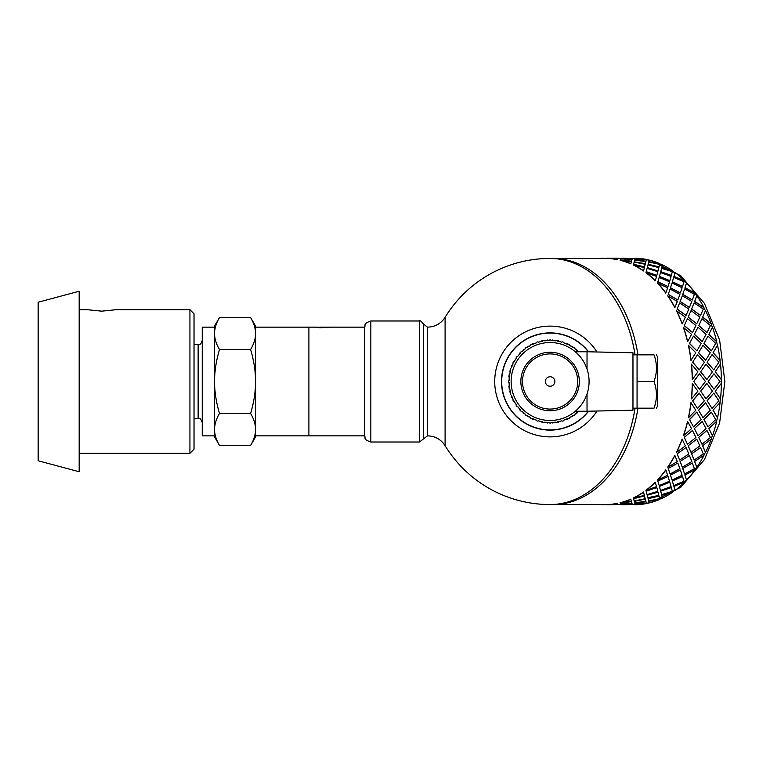 <?xml version="1.0" encoding="UTF-8"?>
<svg xmlns="http://www.w3.org/2000/svg" width="763" height="763" viewBox="0 0 763 763"><rect width="100%" height="100%" fill="white"/><g stroke="black" fill="none" stroke-linecap="round" stroke-linejoin="round"><path stroke-width="1.14" d="M250.617 413.47C253.898 402.416 255.548 391.753 255.567 381.5L255.567 429.464C255.548 424.333 253.898 419.001 250.617 413.47L219.496 413.47C216.215 419.001 214.565 424.333 214.546 429.464L214.546 326.116L219.496 317.551C216.215 323.083 214.565 328.414 214.546 333.536C214.565 338.667 216.215 343.999 219.496 349.53C216.215 360.584 214.565 371.247 214.546 381.5C214.565 391.753 216.215 402.416 219.496 413.47M250.617 349.53C253.898 343.999 255.548 338.667 255.567 333.536L255.567 381.5C255.548 371.247 253.898 360.584 250.617 349.53L219.496 349.53M250.617 317.551L255.567 326.116L255.567 333.536C255.548 328.414 253.898 323.083 250.617 317.551L219.496 317.551M255.567 429.464L255.567 436.884L250.617 445.449C253.898 439.917 255.548 434.586 255.567 429.464L255.567 435.854L308.901 435.854L308.901 327.146L308.901 435.854L364.685 435.854M219.496 445.449L214.546 436.884L214.546 429.464C214.565 434.586 216.215 439.917 219.496 445.449L250.617 445.449M194.031 418.42L198.132 418.42C199.401 419.392 199.925 416.512 202.243 422.521M317.322 327.146L255.567 327.146L255.567 333.536M214.546 333.536L214.546 327.146L202.243 327.155L202.243 435.845L214.546 435.854L214.546 429.464M38.15 302.243L38.15 460.757L79.171 471.753L79.171 291.247L38.15 302.243M189.93 309.711L189.93 453.289L194.031 449.188L194.031 313.812L189.93 309.711L116.09 309.711L101.737 311.161L87.373 309.711L79.171 309.711M189.93 453.289L79.171 453.289M713.748 393.098L707.12 400.756L712.041 408.386L718.87 400.785L713.748 393.098L707.263 400.785M706.013 398.868L712.423 391.171L706.872 383.436L700.672 391.152L706.013 398.868L700.672 391.152M699.461 389.244L705.441 381.5L699.461 373.756L693.691 381.5L699.461 389.244L693.691 381.5M700.815 371.829L706.872 379.564L700.672 371.848L706.013 364.132L700.672 371.848M708.341 381.5L713.968 389.244L708.188 381.5L713.968 373.756L708.188 381.5M720.377 398.839L715.179 391.152L720.377 398.839A123.062 87.02 90 0 1 719.948 402.654L713.043 410.227L717.401 417.685A123.062 87.02 90 0 1 716.552 421.367L708.817 428.596L712.375 435.644A123.062 87.02 90 0 1 711.135 439.087L702.618 445.802L705.422 452.268A123.062 87.02 90 0 1 703.81 455.387L694.597 461.424L696.714 467.147A123.062 87.02 90 0 1 694.788 469.874L684.936 475.082L686.471 479.917A123.062 87.02 90 0 1 684.258 482.187L673.891 486.432L674.94 490.266A123.062 87.02 90 0 1 672.508 492.021L661.721 495.197L662.408 497.934A123.062 87.02 90 0 1 659.814 499.126L648.741 501.167L649.208 502.931L646.499 503.446M692.756 362.215L699.251 369.902L692.613 362.244L697.535 354.614L692.613 362.244M692.375 379.564L697.916 371.829L691.373 364.161A123.062 87.02 -90 0 1 692.232 379.564L692.375 379.564A123.272 87.163 -90 0 0 691.516 364.132M699.251 369.902L704.363 362.215L697.535 354.614M706.872 379.564L712.423 371.829L706.013 364.132M713.968 389.244L719.938 381.5L713.968 373.756M662.351 265.324L662.456 264.875A123.272 87.163 90 0 1 672.575 270.798L672.508 270.979A123.062 87.02 90 0 1 674.94 272.734L675.017 272.553A123.272 87.163 90 0 1 684.344 280.641L684.258 280.813A123.062 87.02 90 0 1 686.471 283.083L686.557 282.92A123.272 87.163 90 0 1 694.883 292.973L694.788 293.126A123.062 87.02 90 0 1 696.714 295.853L696.819 295.71A123.272 87.163 90 0 1 703.934 307.489L703.81 307.613A123.062 87.02 90 0 1 705.422 310.732L705.537 310.617A123.272 87.163 90 0 1 711.259 323.817L711.135 323.913A123.062 87.02 90 0 1 712.375 327.356L712.499 327.27A123.272 87.163 90 0 1 716.695 341.566L716.552 341.633A123.062 87.02 90 0 1 717.401 345.315L717.535 345.257A123.272 87.163 90 0 1 720.091 360.308L719.948 360.346A123.062 87.02 90 0 1 720.377 364.161L720.52 364.132A123.272 87.163 90 0 1 721.378 379.564L721.235 379.564A123.062 87.02 90 0 1 721.235 383.436L715.179 391.152M715.322 391.171L721.235 383.436A110.759 78.322 90 0 0 721.235 379.564L715.179 371.848L720.377 364.161M719.948 360.346L713.043 352.773L717.401 345.315M716.552 341.633L708.817 334.404L712.375 327.356M711.135 323.913L702.618 317.198L705.422 310.732M703.81 307.613L694.597 301.576L696.714 295.853M694.788 293.126L684.936 287.918L686.471 283.083M684.258 280.813L673.891 276.568L674.94 272.734M672.508 270.979L661.721 267.803L662.408 265.066A123.062 87.02 90 0 0 659.814 263.874L648.769 261.633L659.814 263.874M635.255 258.81L635.598 258.247A123.272 87.163 90 0 1 646.509 259.458L638.173 258.991M634.225 258.438L635.369 258.447A123.062 87.02 90 0 0 634.225 258.438L632.355 258.676M620.872 258.438L617.858 258.676M606.585 258.438L553.003 258.438A123.062 87.02 90 0 1 637.954 354.833A123.062 87.02 90 0 0 553.003 258.438L550.104 258.438A123.062 87.02 90 0 1 635.054 354.833M635.054 408.167A123.062 87.02 90 0 1 550.104 504.562L553.003 504.562A123.062 87.02 90 0 0 637.954 408.167A123.062 87.02 90 0 1 553.003 504.562L606.585 504.562M649.151 502.741A123.062 87.02 90 0 1 646.49 503.342L638.173 504.009M662.351 497.676L662.456 498.125A123.272 87.163 90 0 0 672.575 492.202L661.721 495.197M712.041 408.386L707.12 400.756M691.087 360.308L690.944 360.346A123.062 87.02 -90 0 0 688.388 345.315L695.78 352.725L691.087 360.308A123.272 87.163 -90 0 0 688.531 345.257M697.392 408.348L692.613 400.756L697.392 408.348M697.535 408.386L704.363 400.785L699.108 393.079L692.613 400.756M691.516 398.868L691.373 398.839A123.062 87.02 -90 0 0 692.232 383.436L697.916 391.171L691.516 398.868A123.272 87.163 -90 0 0 692.375 383.436M707.263 362.215L713.748 369.902L707.12 362.244L712.041 354.614L707.12 362.244M698.679 352.725L705.584 360.308L698.536 352.773L703.038 345.257L698.536 352.773M704.068 343.407L711.402 350.846L703.934 343.474L708.016 336.121L703.934 343.474M689.571 343.407L696.896 350.846L689.428 343.474L693.51 336.121L689.428 343.474M694.454 334.328L702.189 341.566L694.32 334.404L698.002 327.27L694.32 334.404M698.841 325.534L706.967 332.544L698.708 325.629L701.998 318.753L698.708 325.629M687.682 341.566L687.549 341.633A123.062 87.02 -90 0 0 683.362 327.356L691.545 334.328L687.682 341.566A123.272 87.163 -90 0 0 683.495 327.27M684.335 325.534L692.47 332.544L684.201 325.629L687.501 318.753L684.201 325.629M688.245 317.093L696.753 323.817L688.121 317.198L691.04 310.617L688.121 317.198M691.688 309.044L700.568 315.443L691.574 309.168L694.139 302.921L691.574 309.168M682.256 323.817L682.122 323.913A123.062 87.02 -90 0 0 676.409 310.732L685.336 317.093L682.256 323.817A123.272 87.163 -90 0 0 676.533 310.617M677.191 309.044L686.071 315.443L677.067 309.168L679.633 302.921L677.067 309.168M680.205 301.442L689.428 307.489L680.091 301.576L682.313 295.71L680.091 301.576M682.809 294.337L692.356 299.983L682.704 294.48L684.621 289.034L682.704 294.48M674.921 307.489L674.807 307.613A123.062 87.02 -90 0 0 667.711 295.853L677.296 301.442L674.921 307.489A123.272 87.163 -90 0 0 667.816 295.71M668.302 294.337L677.849 299.983L668.197 294.48L670.114 289.034L668.197 294.48M670.534 287.765L680.377 292.973L670.439 287.918L672.06 282.92L670.439 287.918M672.403 281.766L682.532 286.516L672.317 281.938L673.681 277.417L672.317 281.938M665.88 292.973L665.775 293.126A123.062 87.02 -90 0 0 657.468 283.083L667.625 287.765L665.88 292.973A123.272 87.163 -90 0 0 657.553 282.92M657.906 281.766L668.035 286.516L657.82 281.938L659.175 277.417L657.82 281.938M659.461 276.397L669.838 280.641L659.385 276.568L660.51 272.553L659.385 276.568M660.739 271.666L671.345 275.395L660.682 271.847L661.588 268.366L660.682 271.847M655.341 280.641L655.255 280.813A123.062 87.02 -90 0 0 645.937 272.734L656.562 276.397L655.341 280.641A123.272 87.163 -90 0 0 646.003 272.553M646.242 271.666L656.838 275.395L646.175 271.847L647.091 268.366L646.175 271.847M658.068 270.798L658.879 267.613L647.959 264.875L647.272 267.613L658.002 270.979L647.224 267.803L647.911 265.066M659.499 265.123L659.709 264.265L648.645 262.1L648.111 264.265L659.06 266.888L659.451 265.324M659.06 266.888L648.111 264.265M643.562 270.798L643.505 270.979A123.062 87.02 -90 0 0 633.404 265.066L644.373 267.613L643.562 270.798A123.272 87.163 -90 0 0 633.452 264.875M644.993 265.123L645.202 264.265L634.148 262.1L633.605 264.265L644.554 266.888L644.945 265.324M644.554 266.888L633.605 264.265M645.841 261.833L645.307 263.874L634.234 261.833L645.355 263.674L645.841 261.833M646.414 259.744L645.956 261.394L634.806 259.744L645.984 261.194L646.414 259.744L635.178 258.771L634.806 259.744M631.335 261.833L630.801 263.874A123.062 87.02 -90 0 0 620.176 260.269L631.335 261.833M631.888 259.945L631.449 261.394L620.281 259.945L631.487 261.194L631.888 259.945M632.365 258.609L620.758 258.609L632.002 259.458L632.365 258.609L631.983 259.658L623.667 258.991M617.849 258.81L617.477 259.658A123.062 87.02 -90 0 0 606.585 258.447L617.849 258.81M632.861 504.553L632.355 504.324M618.354 504.553L617.858 504.324M631.983 503.342L620.758 504.391L632.365 504.391L631.983 503.342L623.667 504.009M646.414 503.256L645.956 501.606L634.806 503.256L635.178 504.229L646.414 503.256L645.984 501.806L634.806 503.256M617.849 504.19L617.477 503.342A123.062 87.02 -90 0 1 606.585 504.553L617.849 504.19M631.888 503.055L631.449 501.606L620.281 503.055L620.672 504.229L631.888 503.055M645.841 501.167L645.307 499.126L634.234 501.167L634.711 502.931L645.841 501.167M648.111 498.735L659.06 496.112L648.111 498.735L648.645 500.9L659.709 498.735L659.451 497.676M631.335 501.167L630.801 499.126A123.062 87.02 -90 0 1 620.176 502.731L631.335 501.167M633.605 498.735L644.506 495.921L633.605 498.735L634.148 500.9L645.202 498.735L644.945 497.676M647.844 497.676L658.879 495.387L658.068 492.202L647.224 495.197L647.911 497.934M658.068 492.202L647.224 495.197M660.739 491.334L661.588 494.634L660.682 491.153L671.345 487.605L660.682 491.153M633.452 498.125L633.404 497.934A123.062 87.02 -90 0 0 643.505 492.021L644.373 495.387L633.452 498.125A123.272 87.163 -90 0 0 643.562 492.202M646.242 491.334L647.091 494.634L646.175 491.153L656.838 487.605L646.175 491.153M659.461 486.603L660.51 490.447L659.385 486.432L669.761 482.187L659.385 486.432M672.403 481.234L673.681 485.583L672.317 481.062L682.532 476.484L672.317 481.062M646.003 490.447L645.937 490.266A123.062 87.02 -90 0 0 655.255 482.187L656.562 486.603L646.003 490.447A123.272 87.163 -90 0 0 655.341 482.359M657.906 481.234L659.175 485.583L657.82 481.062L668.035 476.484L657.82 481.062M670.534 475.235L672.06 480.08L670.439 475.082L680.377 470.027L670.439 475.082M682.809 468.663L684.621 473.966L682.704 468.52L692.356 463.017L682.704 468.52M657.553 480.08L657.468 479.917A123.062 87.02 -90 0 0 665.775 469.874L667.625 475.235L657.553 480.08A123.272 87.163 -90 0 0 665.88 470.027M668.302 468.663L670.114 473.966L668.197 468.52L677.849 463.017L668.197 468.52M680.205 461.558L682.313 467.29L680.091 461.424L689.428 455.511L680.091 461.424M691.688 453.956L694.139 460.079L691.574 453.832L700.568 447.557L691.574 453.832M688.531 417.743L688.388 417.685A123.062 87.02 -90 0 0 690.944 402.654L695.78 410.275L688.531 417.743A123.272 87.163 -90 0 0 691.087 402.692M667.816 467.29L667.711 467.147A123.062 87.02 -90 0 0 674.807 455.387L677.296 461.558L667.816 467.29A123.272 87.163 -90 0 0 674.921 455.511M677.191 453.956L679.633 460.079L677.067 453.832L686.071 447.557L677.067 453.832M688.245 445.907L691.04 452.383L688.121 445.802L696.753 439.183L688.121 445.802M698.841 437.466L701.998 444.247L698.708 437.371L706.967 430.456L698.708 437.371M676.533 452.383L676.409 452.268A123.062 87.02 -90 0 0 682.122 439.087L685.336 445.907L676.533 452.383A123.272 87.163 -90 0 0 682.256 439.183M683.495 435.73L683.362 435.644A123.062 87.02 -90 0 0 687.549 421.367L691.545 428.672L683.495 435.73A123.272 87.163 -90 0 0 687.682 421.434M693.51 426.879L689.428 419.526L693.51 426.879L701.168 419.593L696.753 412.106L689.428 419.526M703.038 417.743L698.536 410.227L703.038 417.743L710.277 410.275L705.451 402.654L698.536 410.227M684.335 437.466L687.501 444.247L684.201 437.371L692.47 430.456L684.201 437.371M694.454 428.672L698.002 435.73L694.32 428.596L702.189 421.434L694.32 428.596M704.068 419.593L708.016 426.879L703.934 419.526L711.402 412.154L703.934 419.526M721.378 383.436A123.272 87.163 90 0 1 720.52 398.868M719.948 402.654L713.043 410.227M720.091 402.692A123.272 87.163 90 0 1 717.535 417.743L717.401 417.685M713.176 410.275L717.535 417.743M708.016 426.879L715.675 419.593L711.402 412.154M705.584 402.692L698.679 410.275M698.002 435.73L706.052 428.672L702.189 421.434M696.896 412.154L689.571 419.593M687.501 444.247L695.932 437.466L692.47 430.456M706.872 383.436L700.815 391.171M699.251 393.098L692.756 400.785M699.461 373.756L693.834 381.5M716.552 421.367L708.817 428.596M716.695 421.434A123.272 87.163 90 0 1 712.499 435.73L712.375 435.644M708.951 428.672L712.499 435.73M701.998 444.247L710.439 437.466L706.967 430.456M691.04 452.383L699.843 445.907L696.753 439.183M679.633 460.079L688.789 453.956L686.071 447.557M711.135 439.087L702.618 445.802M711.259 439.183A123.272 87.163 90 0 1 705.537 452.383L705.422 452.268M702.742 445.907L705.537 452.383M694.139 460.079L703.295 453.956L700.568 447.557M682.313 467.29L691.803 461.558L689.428 455.511M670.114 473.966L679.909 468.663L677.849 463.017M703.81 455.387L694.597 461.424M703.934 455.511A123.272 87.163 90 0 1 696.819 467.29L696.714 467.147M694.702 461.558L696.819 467.29M684.621 473.966L694.406 468.663L692.356 463.017M672.06 480.08L682.132 475.235L680.377 470.027M659.175 485.583L669.504 481.234L668.035 476.484M694.788 469.874L684.936 475.082M694.883 470.027A123.272 87.163 90 0 1 686.557 480.08L686.471 479.917M685.031 475.235L686.557 480.08M673.681 485.583L684.01 481.234L682.532 476.484M660.51 490.447L671.068 486.603L669.838 482.359M647.091 494.634L657.84 491.334L656.838 487.605M684.258 482.187L673.891 486.432M684.344 482.359A123.272 87.163 90 0 1 675.017 490.447L674.94 490.266M673.967 486.603L675.017 490.447M661.588 494.634L672.346 491.334L671.345 487.605M647.272 495.387L647.959 498.125M644.554 496.112L644.993 497.877M645.307 499.126L634.272 501.367M631.449 501.606L620.3 503.256M661.779 495.387L662.456 498.125M659.06 496.112L659.499 497.877M645.87 501.367L645.355 499.326M631.907 503.256L631.487 501.806M617.935 504.324L606.671 504.562M659.814 499.126L648.769 501.367M659.852 499.326A123.272 87.163 90 0 1 649.208 502.931M632.365 504.391L632.002 503.542M606.671 504.772L617.944 504.524M632.441 504.324L621.168 504.562M646.49 503.342L635.255 504.19M646.509 503.542A123.272 87.163 90 0 1 635.598 504.753L635.264 504.391M621.168 504.772L632.441 504.524M631.363 501.367L630.801 499.126M620.205 502.931A123.272 87.163 -90 0 0 630.848 499.326M617.858 504.391L617.477 503.342M606.585 504.753A123.272 87.163 -90 0 0 617.496 503.542M600.195 504.562A123.272 87.163 -90 0 0 603.848 504.753M606.671 258.228L618.268 258.228L606.671 258.438M617.477 259.658L617.858 258.609M632.775 258.438L621.168 258.438M631.907 259.744L620.672 258.771L620.3 259.744M621.168 258.228L632.861 258.447M630.801 263.874L631.363 261.633M645.87 261.633L634.711 260.069L634.272 261.633M635.264 258.609L646.509 259.458M603.848 258.247A123.272 87.163 -90 0 0 600.195 258.438M646.499 259.554L649.199 260.107L648.769 261.633M649.208 260.069A123.272 87.163 90 0 1 659.852 263.674M656.838 275.395L657.84 271.666L647.091 268.366M617.496 259.458A123.272 87.163 -90 0 0 606.585 258.247M662.456 264.875L661.721 267.803M661.779 267.613L672.575 270.798M671.345 275.395L672.346 271.666L661.588 268.366M669.838 280.641L671.068 276.397L660.51 272.553M668.035 286.516L669.504 281.766L659.175 277.417M630.848 263.674A123.272 87.163 -90 0 0 620.205 260.069M675.017 272.553L673.891 276.568M673.967 276.397L684.344 280.641M682.532 286.516L684.01 281.766L673.681 277.417M680.377 292.973L682.132 287.765L672.06 282.92M677.849 299.983L679.909 294.337L670.114 289.034M686.557 282.92L684.936 287.918M685.031 287.765L694.883 292.973M692.356 299.983L694.406 294.337L684.621 289.034M689.428 307.489L691.803 301.442L682.313 295.71M686.071 315.443L688.789 309.044L679.633 302.921M696.819 295.71L694.597 301.576M694.702 301.442L703.934 307.489M700.568 315.443L703.295 309.044L694.139 302.921M696.753 323.817L699.843 317.093L691.04 310.617M692.47 332.544L695.932 325.534L687.501 318.753M705.537 310.617L702.618 317.198M702.742 317.093L711.259 323.817M706.967 332.544L710.439 325.534L701.998 318.753M702.189 341.566L706.052 334.328L698.002 327.27M696.896 350.846L701.168 343.407L693.51 336.121M712.499 327.27L708.817 334.404M708.951 334.328L716.695 341.566M711.402 350.846L715.675 343.407L708.016 336.121M705.584 360.308L710.277 352.725L703.038 345.257M717.535 345.257L713.043 352.773M713.176 352.725L720.091 360.308M713.748 369.902L718.87 362.215L712.041 354.614M720.52 364.132L715.179 371.848M715.322 371.829L721.378 379.564M317.713 327.585L319.192 327.184M316.74 327.241L320.746 327.823L326.554 327.155L326.907 327.709M326.535 327.728L326.907 327.222M328.1 327.575L329.168 327.222L326.535 327.327M326.802 327.174L329.168 327.222M322.835 327.709L322.835 327.146L325.505 327.184M321.309 327.813L322.835 327.146L320.775 327.146M320.899 327.823L321.309 327.308M320.307 327.813L320.899 327.394M319.468 327.785L320.307 327.413M320.88 327.146L319.01 327.241M445.096 381.5L445.096 317.332C440.928 323.684 435.044 326.955 427.452 327.146L427.452 435.854C435.044 436.045 440.928 439.316 445.096 445.668L445.096 381.5M596.962 351.981A55.375 55.375 0 0 0 513.966 339.535A55.375 55.375 0 0 0 513.966 423.465A55.375 55.375 0 0 0 596.962 411.019M588.578 351.791A48.613 48.613 0 0 0 517.228 345.696A48.613 48.613 0 0 0 517.228 417.304A48.613 48.613 0 0 0 588.578 411.209M419.507 320.994L419.507 442.006L370.837 442.006C362.625 439.25 365.906 437.886 364.685 436.064L364.685 326.936C365.906 325.114 362.625 323.75 370.837 320.994L419.507 320.994C419.793 320.079 421.119 321.099 423.475 324.065L423.475 438.935L423.475 324.065L427.452 327.146M588.321 411.209A48.403 48.403 0 0 1 501.701 381.5A48.403 48.403 0 0 1 588.321 351.791M554.844 381.5A4.74 4.74 0 0 1 547.729 385.601A4.74 4.74 0 0 1 547.729 377.399A4.74 4.74 0 0 1 554.844 381.5M550.104 353.908A27.592 27.592 0 0 0 526.212 395.291A27.592 27.592 0 0 0 573.995 395.291A27.592 27.592 0 0 0 550.104 353.908M550.104 352.268A29.232 29.232 0 0 1 575.416 396.121A29.232 29.232 0 0 1 524.782 396.121A29.232 29.232 0 0 1 550.104 352.268M656.409 354.833L657.582 356.865L657.582 406.135L656.409 408.167M637.067 381.5L637.067 408.167L654.025 408.167C657.239 408.167 657.239 408.167 654.025 408.167C657.239 408.167 657.239 408.167 654.025 408.167C657.239 399.278 657.239 390.389 654.025 381.5C657.239 372.611 657.239 363.722 654.025 354.833C657.239 354.833 657.239 354.833 654.025 354.833C657.239 354.833 657.239 354.833 654.025 354.833L637.067 354.833L637.067 381.5L654.025 381.5M587.024 393.975L587.024 411.238L632.966 410.217L632.966 352.783L587.024 351.762L587.024 369.025L585.459 365.115M511.134 381.5A38.97 38.97 0 0 0 569.589 415.253A38.97 38.97 0 0 0 569.589 347.747A38.97 38.97 0 0 0 511.134 381.5M578.898 351.762A1.278 1.278 0 0 0 578.344 351.743A41.021 41.021 0 0 0 575.044 348.929A1.278 1.278 0 0 0 573.337 347.69A41.021 41.021 0 0 0 569.646 345.429A1.278 1.278 0 0 0 567.758 344.475A41.021 41.021 0 0 0 563.762 342.816A1.278 1.278 0 0 0 561.749 342.167A41.021 41.021 0 0 0 557.543 341.156A1.278 1.278 0 0 0 555.454 340.832A41.021 41.021 0 0 0 551.144 340.489A1.278 1.278 0 0 0 549.026 340.489A41.021 41.021 0 0 0 544.715 340.832A1.278 1.278 0 0 0 542.627 341.166A41.021 41.021 0 0 0 538.42 342.177A1.278 1.278 0 0 0 536.408 342.835A41.021 41.021 0 0 0 532.412 344.494A1.278 1.278 0 0 0 530.523 345.448A41.021 41.021 0 0 0 526.832 347.718A1.278 1.278 0 0 0 525.125 348.958A41.021 41.021 0 0 0 521.835 351.772A1.278 1.278 0 0 0 520.347 353.259A41.021 41.021 0 0 0 517.533 356.559A1.278 1.278 0 0 0 516.293 358.267A41.021 41.021 0 0 0 514.033 361.958A1.278 1.278 0 0 0 513.079 363.837A41.021 41.021 0 0 0 511.42 367.842A1.278 1.278 0 0 0 510.771 369.855A41.021 41.021 0 0 0 509.76 374.061A1.278 1.278 0 0 0 509.436 376.149A41.021 41.021 0 0 0 509.093 380.46A1.278 1.278 0 0 0 509.093 382.578A41.021 41.021 0 0 0 509.436 386.889A1.278 1.278 0 0 0 509.77 388.977A41.021 41.021 0 0 0 510.781 393.183A1.278 1.278 0 0 0 511.439 395.196A41.021 41.021 0 0 0 513.098 399.192A1.278 1.278 0 0 0 514.052 401.08A41.021 41.021 0 0 0 516.322 404.762A1.278 1.278 0 0 0 517.562 406.479A41.021 41.021 0 0 0 520.376 409.769A1.278 1.278 0 0 0 521.863 411.257A41.021 41.021 0 0 0 525.163 414.071A1.278 1.278 0 0 0 526.871 415.31A41.021 41.021 0 0 0 530.562 417.571A1.278 1.278 0 0 0 532.44 418.525A41.021 41.021 0 0 0 536.446 420.184A1.278 1.278 0 0 0 538.459 420.833A41.021 41.021 0 0 0 542.665 421.844A1.278 1.278 0 0 0 544.753 422.168A41.021 41.021 0 0 0 549.064 422.511A1.278 1.278 0 0 0 551.182 422.511A41.021 41.021 0 0 0 555.493 422.168A1.278 1.278 0 0 0 557.581 421.834A41.021 41.021 0 0 0 561.787 420.823A1.278 1.278 0 0 0 563.8 420.165A41.021 41.021 0 0 0 567.796 418.505A1.278 1.278 0 0 0 569.675 417.552A41.021 41.021 0 0 0 573.366 415.282A1.278 1.278 0 0 0 575.083 414.042A41.021 41.021 0 0 0 578.354 411.238A41.021 41.021 0 0 1 577.076 412.411A1.278 1.278 0 0 1 575.445 413.756M571.201 416.684A1.278 1.278 0 0 0 572.984 415.549M566.623 419.049A1.278 1.278 0 0 0 568.33 418.668M561.787 420.823A1.278 1.278 0 0 0 563.8 420.165M557.238 422.273A1.278 1.278 0 0 0 558.84 421.577M551.182 422.511A41.021 41.021 0 0 0 551.649 422.492A1.278 1.278 0 0 0 553.757 422.359M546.499 422.359A1.278 1.278 0 0 0 548.607 422.492A41.021 41.021 0 0 0 549.064 422.511M541.406 421.586A1.278 1.278 0 0 0 543.008 422.282M531.906 418.687A1.278 1.278 0 0 0 533.614 419.059M527.252 415.568A1.278 1.278 0 0 0 529.036 416.703M521.863 411.257A41.021 41.021 0 0 0 523.17 412.44A1.278 1.278 0 0 0 524.791 413.784A41.021 41.021 0 0 0 525.163 414.071M519.498 408.815A1.278 1.278 0 0 0 520.395 410.322M513.528 400.89A1.278 1.278 0 0 0 514.682 402.196M511.591 395.635A1.278 1.278 0 0 0 512.374 397.599A41.021 41.021 0 0 0 513.098 399.192M510.123 390.694A1.278 1.278 0 0 0 510.647 392.745M509.283 385.611A1.278 1.278 0 0 0 509.121 387.356M509.121 375.692A1.278 1.278 0 0 0 509.283 377.427A41.021 41.021 0 0 0 509.093 380.46A1.278 1.278 0 0 0 509.093 382.578M510.638 370.293A1.278 1.278 0 0 0 510.113 372.344A41.021 41.021 0 0 0 509.76 374.061M512.355 365.439A1.278 1.278 0 0 0 511.582 367.404A41.021 41.021 0 0 0 511.42 367.842M514.663 360.832A1.278 1.278 0 0 0 513.509 362.148M520.366 352.706A1.278 1.278 0 0 0 519.469 354.213A41.021 41.021 0 0 0 517.533 356.559A1.278 1.278 0 0 0 516.293 358.267M525.125 348.958A41.021 41.021 0 0 0 524.763 349.244A1.278 1.278 0 0 0 523.132 350.589A41.021 41.021 0 0 0 521.835 351.772M530.523 345.448A41.021 41.021 0 0 0 529.007 346.316A1.278 1.278 0 0 0 527.223 347.451M533.575 343.951A1.278 1.278 0 0 0 531.878 344.332M542.97 340.727A1.278 1.278 0 0 0 541.368 341.423M549.026 340.489A41.021 41.021 0 0 0 548.559 340.508A1.278 1.278 0 0 0 546.451 340.641M553.709 340.641A1.278 1.278 0 0 0 551.601 340.508A41.021 41.021 0 0 0 551.144 340.489M558.802 341.414A1.278 1.278 0 0 0 557.2 340.718M568.301 344.313A1.278 1.278 0 0 0 566.594 343.941M573.337 347.69A41.021 41.021 0 0 0 572.956 347.432A1.278 1.278 0 0 0 571.172 346.297A41.021 41.021 0 0 0 569.646 345.429M578.344 351.743A41.021 41.021 0 0 0 577.038 350.56A1.278 1.278 0 0 0 575.416 349.216M194.031 344.58L198.132 344.58L198.132 418.42M646.49 259.658A123.062 87.02 90 0 1 649.151 260.259M634.225 504.562L635.369 504.553A123.062 87.02 90 0 1 634.225 504.562L632.775 504.562M370.837 442.006L370.837 320.994M198.132 344.58C199.372 343.751 200.211 346.173 202.243 340.479M618.268 504.562L620.872 504.562M650.944 260.517L680.834 275.777L704.487 303.483L719.633 340.126L724.85 381.5L719.633 422.874L704.487 459.517L680.834 487.223L650.944 502.483M328.681 327.146L364.685 327.146M445.087 445.668A123.062 123.062 0 0 0 550.104 504.562M550.104 258.438A123.062 123.062 0 0 0 445.087 317.332M508.024 405.84L511.277 410.752M582.76 417.514L586.871 413.298M419.507 442.006L427.452 435.854M632.966 408.167L637.067 408.167M632.966 354.833L637.067 354.833M587.024 351.762L575.283 351.762M587.024 411.238L575.283 411.238"/></g></svg>
